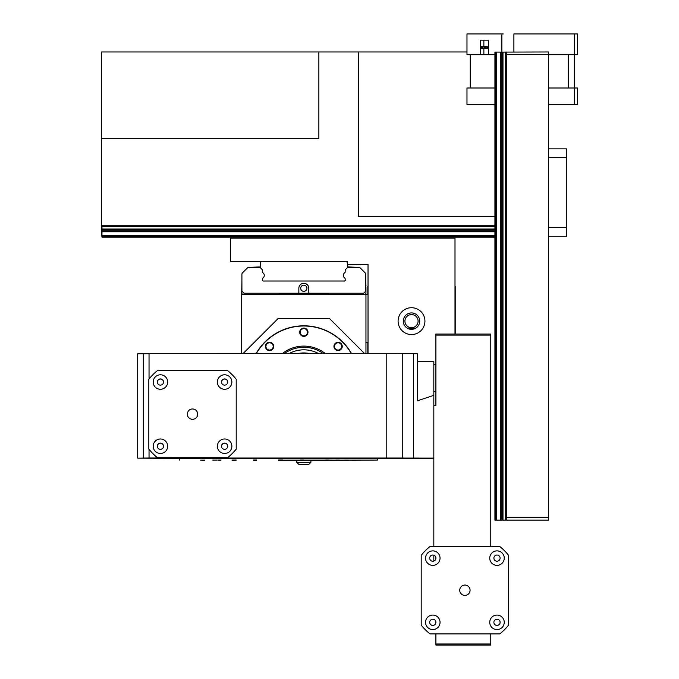 <?xml version="1.0" encoding="UTF-8"?>
<svg xmlns="http://www.w3.org/2000/svg" width="679" height="679" viewBox="0 0 679 679"><rect width="100%" height="100%" fill="white"/><g stroke="black" fill="none" stroke-linecap="round" stroke-linejoin="round"><path stroke-width="1.02" d="M494.923 216.389L358.317 216.389L358.317 51.969L318.867 51.969L318.867 138.737L101.46 138.737L101.46 236.063L101.977 236.063L101.977 237.098L101.977 225.708M490.781 643.998L435.901 643.998L435.901 645.05L490.781 645.05L490.781 633.923M490.781 334.051L490.781 335.103L435.901 335.103L435.901 334.051L490.781 334.051M490.781 546.527L490.781 335.103M435.901 643.998L435.901 633.923M435.901 404.828L435.901 335.103M101.46 225.708L494.923 225.708M318.867 51.969L101.46 51.969L101.46 138.737M466.974 51.969L358.317 51.969M101.977 227.779L101.46 227.779M504.242 52.088L548.556 51.969L548.556 520.106L506.313 520.106L506.313 517.474L548.556 517.474M506.313 51.969L506.313 517.474M495.288 52.088L494.923 520.106L494.923 52.088L505.694 52.088L505.694 520.106L506.313 520.106M505.694 52.088L506.313 52.088M495.288 520.106L505.694 520.106M278.517 460.15L332.328 460.073L278.517 460.15M278.517 460.218L377.405 460.073L278.517 460.218M278.517 459.955L282.659 459.946L278.517 459.955M204.803 460.141L200.661 460.141L204.803 460.141M352.231 460.141L356.382 460.141L352.231 460.141M253.352 459.989L256.645 459.98L253.352 459.989M303.683 459.989L300.39 459.98L303.683 459.989M339.262 460.039L335.978 460.039L339.262 460.039M339.262 460.116L335.978 460.107L339.262 460.116M303.683 460.167L300.39 460.167L303.683 460.167M253.352 460.167L256.645 460.167L253.352 460.167M217.772 460.116L221.057 460.107L217.772 460.116M217.772 460.039L221.057 460.039L217.772 460.039M212.765 460.082L216.907 460.073L212.765 460.082M232.023 460.15L236.165 460.141L232.023 460.15M278.517 460.175L282.659 460.175L278.517 460.175M325.012 460.15L329.154 460.141L325.012 460.15M344.27 460.082L348.412 460.073L344.27 460.082M325.012 460.014L329.154 460.006L325.012 460.014M278.517 459.98L282.659 459.98L278.517 459.98M232.023 460.014L236.165 460.006L232.023 460.014M368.026 285.995A55.916 55.916 0 0 0 367.814 286.249L367.814 294.465M455.21 334.051L455.21 286.249A55.916 55.916 0 0 0 454.998 285.995M367.814 342.589L367.814 353.623M411.508 327.711A6.578 6.578 -0 0 0 417.203 317.848A6.578 6.578 -0 0 0 405.813 317.848A6.578 6.578 -0 0 0 411.508 327.711M157.638 457.935L157.638 457.909A55.916 55.916 180 0 1 148.828 449.099L148.828 449.125A55.916 55.916 180 0 0 157.638 457.935L227.414 457.935L157.638 457.909M227.414 457.858L157.638 457.858A55.916 55.916 0 0 1 148.828 449.048L148.828 449.048A55.916 55.916 0 0 0 157.638 457.833L227.414 457.858A55.916 55.916 0 0 0 236.216 449.048L236.216 449.099A55.916 55.916 180 0 1 227.414 457.909M236.216 449.125A55.916 55.916 180 0 1 227.414 457.935M160.431 443.209A3.106 3.106 180 0 1 163.529 446.273A3.106 3.106 0 0 0 160.431 443.158A3.106 3.106 0 0 0 157.324 446.256A3.106 3.106 180 0 1 160.431 443.209A3.106 3.106 180 0 1 163.529 446.29A3.106 3.106 -0 0 0 160.431 443.209A3.106 3.106 -0 0 0 157.324 446.273A3.106 3.106 180 0 1 160.431 443.234M224.622 443.209A3.106 3.106 180 0 1 227.728 446.273A3.106 3.106 0 0 0 224.622 443.158A3.106 3.106 0 0 0 221.515 446.256A3.106 3.106 180 0 1 224.622 443.209A3.106 3.106 180 0 1 227.728 446.29A3.106 3.106 -0 0 0 224.622 443.209A3.106 3.106 -0 0 0 221.515 446.273A3.106 3.106 180 0 1 224.622 443.234M160.431 379.009A3.106 3.106 180 0 1 163.529 382.082A3.106 3.106 0 0 0 160.431 378.958A3.106 3.106 0 0 0 157.324 382.056A3.106 3.106 180 0 1 160.431 379.009M224.622 379.009A3.106 3.106 180 0 1 227.728 382.082A3.106 3.106 0 0 0 224.622 378.958A3.106 3.106 0 0 0 221.515 382.056A3.106 3.106 180 0 1 224.622 379.009M157.324 382.09A3.106 3.106 180 0 1 160.431 379.035A3.106 3.106 180 0 1 163.529 382.09M221.515 382.09A3.106 3.106 180 0 1 224.622 379.035A3.106 3.106 180 0 1 227.728 382.09M148.828 449.023L148.828 379.247A55.916 55.916 0 0 1 157.638 370.437L227.414 370.437A55.916 55.916 0 0 1 236.216 379.247L236.216 449.048A55.916 55.916 0 0 1 227.414 457.833M197.699 414.139A5.177 5.177 0 0 0 192.522 408.962A5.177 5.177 0 0 0 187.345 414.139A5.177 5.177 0 0 0 192.522 419.316A5.177 5.177 0 0 0 197.699 414.139A5.177 5.177 -0 0 0 192.522 408.962A5.177 5.177 -0 0 0 187.345 414.139A5.177 5.177 -0 0 0 192.522 419.316A5.177 5.177 -0 0 0 197.699 414.139L197.699 414.139M231.87 446.23A7.248 7.248 180 0 1 220.998 452.511A7.248 7.248 180 0 1 220.998 439.958A7.248 7.248 180 0 1 231.87 446.23M167.671 446.23A7.248 7.248 180 0 1 156.807 452.511A7.248 7.248 180 0 1 156.807 439.958A7.248 7.248 180 0 1 167.671 446.23M167.671 382.039A7.248 7.248 180 0 1 156.807 388.312A7.248 7.248 180 0 1 156.807 375.759A7.248 7.248 180 0 1 167.671 382.039M231.87 382.039A7.248 7.248 180 0 1 220.998 388.312A7.248 7.248 180 0 1 220.998 375.759A7.248 7.248 180 0 1 231.87 382.039M227.728 446.239A3.106 3.106 0 0 0 224.622 443.132A3.106 3.106 0 0 0 221.515 446.239A3.106 3.106 0 0 0 224.622 449.345A3.106 3.106 0 0 0 227.728 446.239M163.529 446.239A3.106 3.106 0 0 0 160.431 443.132A3.106 3.106 0 0 0 157.324 446.239A3.106 3.106 0 0 0 160.431 449.345A3.106 3.106 0 0 0 163.529 446.239M227.728 382.039A3.106 3.106 0 0 0 224.622 378.933A3.106 3.106 0 0 0 221.515 382.039A3.106 3.106 0 0 0 224.622 385.146A3.106 3.106 0 0 0 227.728 382.039M163.529 382.039A3.106 3.106 0 0 0 160.431 378.933A3.106 3.106 0 0 0 157.324 382.039A3.106 3.106 0 0 0 160.431 385.146A3.106 3.106 0 0 0 163.529 382.039M164.106 457.858A52.079 52.079 -0 0 0 164.182 457.909L220.87 457.909A52.079 52.079 -0 0 0 220.947 457.858M163.529 382.082A3.106 3.106 -0 0 0 160.431 379.009A3.106 3.106 -0 0 0 157.324 382.082A3.106 3.106 -0 0 1 160.431 378.958A3.106 3.106 -0 0 1 163.529 382.056M227.728 382.082A3.106 3.106 -0 0 0 224.622 379.009A3.106 3.106 -0 0 0 221.515 382.082A3.106 3.106 -0 0 1 224.622 378.958A3.106 3.106 -0 0 1 227.728 382.056M164.182 457.909L220.87 457.909M227.728 446.256A3.106 3.106 -0 0 0 224.622 443.158A3.106 3.106 -0 0 0 221.515 446.256M163.529 446.256A3.106 3.106 -0 0 0 160.431 443.158A3.106 3.106 -0 0 0 157.324 446.256M548.556 148.879L566.575 148.879L566.575 157.689L566.575 153.233M548.556 236.275L566.575 236.275L566.575 157.689L548.556 157.689M566.575 187.404L566.575 197.759L566.575 187.404M566.575 231.921L566.575 217.424L566.575 231.921M566.575 227.465L548.556 227.465M149.041 449.388L149.041 457.994L402.766 458.019L402.766 353.649L149.041 353.623L149.041 378.992M402.766 458.036L433.83 458.07L433.83 395.331L417.262 400.856L417.262 353.691L402.766 353.666M417.262 361.347L433.83 361.347L433.83 395.331M433.83 458.079L433.83 546.527M149.041 457.994L137.701 458.13L137.701 353.759L149.041 353.725M377.405 458.223L179.629 458.223M179.629 458.359L137.701 458.13M433.83 458.342L377.405 458.376M433.83 555.201L433.83 561.058M494.923 226.336L101.977 226.336M494.923 237.098L101.977 237.098M262.569 272.517A3.31 3.31 -90 0 1 262.569 278.305A3.31 3.31 -90 0 0 262.569 272.517L262.408 269.818L260.337 267.747L260.337 262.366L261.373 261.33L230.393 261.33L230.393 238.134L454.998 238.134L454.998 334.051M407.383 328.237L415.633 328.237M419.724 321.133A8.207 8.207 0 0 0 407.408 314.029A8.207 8.207 0 0 0 407.408 328.246A8.207 8.207 0 0 0 419.724 321.133M368.026 353.623L368.026 264.437L347.317 264.437M433.83 391.681L435.901 391.681M347.317 262.366L347.317 261.33L346.282 261.33L347.317 262.366L347.317 267.747L345.246 269.818L345.085 272.517A3.31 3.31 -90 0 0 345.085 278.305L345.246 280.385L344.626 281.004L263.028 281.004L262.408 280.385L262.569 278.305M433.83 364.623L435.901 364.623M424.927 321.133A13.41 13.41 0 0 0 404.803 309.522A13.41 13.41 0 0 0 404.803 332.752A13.41 13.41 0 0 0 424.927 321.133M574.315 104.566L577.54 104.566L577.54 87.998L574.315 87.998L574.315 104.566L548.556 104.566M494.923 104.566L466.974 104.566L466.974 87.998L494.923 87.998L470.241 87.998L470.241 54.66L494.923 54.66L488.557 54.66L488.557 40.163L480.274 40.163L480.274 54.66L466.974 54.66L466.974 33.95L503.258 33.95M574.315 87.998L548.556 87.998L568.646 87.998L568.646 54.66L569.214 54.66M569.214 104.566L563.001 104.566M481.513 104.566L475.3 104.566M488.557 48.65L486.75 48.65A1.188 0.594 90 0 1 486.147 47.462A1.188 0.594 90 0 1 486.75 46.274A1.188 0.594 90 0 1 487.344 47.462A1.188 0.594 90 0 1 486.75 48.65L485.196 48.65A1.188 0.594 90 0 1 484.594 47.462A1.188 0.594 90 0 1 485.196 46.274A1.188 0.594 90 0 1 485.791 47.462A1.188 0.594 90 0 1 485.196 48.65L483.643 48.65A1.188 0.594 90 0 1 483.041 47.462A1.188 0.594 90 0 1 483.643 46.274A1.188 0.594 90 0 1 484.237 47.462A1.188 0.594 90 0 1 483.643 48.65L482.09 48.65A1.188 0.594 90 0 1 481.487 47.462A1.188 0.594 90 0 1 482.09 46.274A1.188 0.594 90 0 1 482.684 47.462A1.188 0.594 90 0 1 482.09 48.65M488.557 40.163L483.864 40.163L483.864 46.274M483.864 48.65L483.864 54.66M574.315 33.95L574.315 54.66L577.54 54.66L577.54 33.95L513.893 33.95L513.893 51.969M574.315 54.66L548.556 54.66L574.273 54.66L574.273 87.998M517.075 33.95L527.43 33.95L517.075 33.95M541.256 33.95L526.76 33.95M573.348 33.95L558.859 33.95M485.655 33.95L471.158 33.95M501.857 33.95L501.857 52.088M485.672 46.274L482.09 46.274M487.225 46.274L483.643 46.274M298.853 293.218L298.853 288.252A4.974 4.974 -90 0 1 303.827 283.279A4.974 4.974 -90 0 1 308.801 288.252L308.801 293.218L243.982 293.218L241.911 291.147L241.911 274.324A2.071 2.071 -90 0 1 242.513 272.856L247.428 267.942A2.071 2.071 -90 0 1 248.896 267.339L260.337 266.923M365.743 280.877L365.956 285.647A1.035 1.035 -90 0 0 365.743 285.935M300.721 288.252A3.106 3.106 -90 0 1 305.38 285.562A3.106 3.106 -90 0 1 305.38 290.943A3.106 3.106 -90 0 1 300.721 288.252M347.317 266.923L358.758 267.339A2.071 2.071 -90 0 1 360.218 267.942L365.141 272.856A2.071 2.071 -90 0 1 365.743 274.324L365.743 291.147L363.672 293.218L308.801 293.218M347.317 267.339L358.758 267.339M242.734 294.465L241.699 293.43L241.911 280.877M248.896 267.339L260.337 267.339M364.92 294.465L365.956 293.43L365.956 287.124A1.035 1.035 -90 0 1 365.743 286.835M278.976 294.465A0.62 0.62 -90 0 1 279.595 293.846L328.059 293.846A0.62 0.62 -90 0 1 328.678 294.465M242.513 272.856L247.428 267.942M262.408 280.385L262.408 278.577M345.085 278.305A3.31 3.31 -90 0 1 345.085 272.517L345.246 269.818M261.373 261.33L346.282 261.33M262.408 272.245L262.408 269.818M288.999 353.623A30.852 30.852 0 0 1 318.655 353.623M310.923 460.209L310.923 462.28L296.731 462.28L296.731 460.218M310.923 462.28L308.852 464.351L298.802 464.351L296.731 462.28M297.674 353.623A27.746 27.746 0 0 1 309.98 353.623M365.956 353.623L365.956 294.465L241.699 294.465L241.699 353.623M368.026 294.465L365.956 294.465M364.631 353.623L329.561 318.561L278.093 318.561L243.023 353.623M351.569 353.623A54.88 54.88 90 0 0 256.085 353.623M323.399 353.623A33.39 33.39 90 0 0 284.255 353.623M368.026 342.589L365.956 342.589M325.36 353.623A34.587 34.587 90 0 0 282.286 353.623M351.332 353.623A54.668 54.668 90 0 0 256.322 353.623M265.421 346.417A4.142 4.142 90 0 0 271.634 350.008A4.142 4.142 90 0 0 271.634 342.836A4.142 4.142 90 0 0 265.421 346.417M333.949 346.417A4.142 4.142 90 0 0 340.162 350.008A4.142 4.142 90 0 0 340.162 342.836A4.142 4.142 90 0 0 333.949 346.417M299.685 332.226A4.142 4.142 90 0 0 305.898 335.816A4.142 4.142 90 0 0 305.898 328.636A4.142 4.142 90 0 0 299.685 332.226M334.467 346.417A3.624 3.624 90 0 0 339.907 349.558A3.624 3.624 90 0 0 339.907 343.285A3.624 3.624 90 0 0 334.467 346.417M265.939 346.417A3.624 3.624 90 0 0 271.371 349.558A3.624 3.624 90 0 0 271.371 343.285A3.624 3.624 90 0 0 265.939 346.417M300.203 332.226A3.624 3.624 90 0 0 305.635 335.367A3.624 3.624 90 0 0 305.635 329.086A3.624 3.624 90 0 0 300.203 332.226M464.894 585.043A5.177 5.177 -0 0 0 460.413 592.809A5.177 5.177 -0 0 0 469.376 592.809A5.177 5.177 -0 0 0 464.894 585.043M496.994 625.427A3.106 3.106 -0 0 0 499.685 620.767A3.106 3.106 -0 0 0 494.304 620.767A3.106 3.106 -0 0 0 496.994 625.427M496.994 561.236A3.106 3.106 -0 0 0 499.685 556.576A3.106 3.106 -0 0 0 494.304 556.576A3.106 3.106 -0 0 0 496.994 561.236M432.795 561.236A3.106 3.106 -0 0 0 435.485 556.576A3.106 3.106 -0 0 0 430.104 556.576A3.106 3.106 -0 0 0 432.795 561.236M432.795 625.427A3.106 3.106 -0 0 0 435.485 620.767A3.106 3.106 -0 0 0 430.104 620.767A3.106 3.106 -0 0 0 432.795 625.427M421.201 625.113L421.201 555.337A55.916 55.916 3.4 0 1 430.011 546.527L499.778 546.527A55.916 55.916 3.4 0 1 508.588 555.337L508.588 625.113A55.916 55.916 3.4 0 1 499.778 633.923L430.011 633.923A55.916 55.916 3.4 0 1 421.201 625.113M470.072 590.221A5.177 5.177 56.3 0 0 462.306 585.739A5.177 5.177 56.3 0 0 462.306 594.711A5.177 5.177 56.3 0 0 470.072 590.221M504.242 622.32A7.248 7.248 -143.1 0 1 493.37 628.601A7.248 7.248 -143.1 0 1 493.37 616.048A7.248 7.248 -143.1 0 1 504.242 622.32M440.043 622.32A7.248 7.248 -143.1 0 1 429.17 628.601A7.248 7.248 -143.1 0 1 429.17 616.048A7.248 7.248 -143.1 0 1 440.043 622.32M440.043 558.13A7.248 7.248 -143.1 0 1 429.17 564.402A7.248 7.248 -143.1 0 1 429.17 551.849A7.248 7.248 -143.1 0 1 440.043 558.13M504.242 558.13A7.248 7.248 -143.1 0 1 493.37 564.402A7.248 7.248 -143.1 0 1 493.37 551.849A7.248 7.248 -143.1 0 1 504.242 558.13M500.1 622.32A3.106 3.106 90 0 0 495.441 619.63A3.106 3.106 90 0 0 495.441 625.011A3.106 3.106 90 0 0 500.1 622.32M435.901 622.32A3.106 3.106 90 0 0 431.241 619.63A3.106 3.106 90 0 0 431.241 625.011A3.106 3.106 90 0 0 435.901 622.32M500.1 558.13A3.106 3.106 90 0 0 495.441 555.439A3.106 3.106 90 0 0 495.441 560.82A3.106 3.106 90 0 0 500.1 558.13M435.901 558.13A3.106 3.106 90 0 0 431.241 555.439A3.106 3.106 90 0 0 431.241 560.82A3.106 3.106 90 0 0 435.901 558.13M548.556 54.6L506.313 54.6M495.746 52.088L495.746 520.106M496.621 52.088L496.621 520.106M496.349 52.088L496.349 520.106M501.756 52.088L501.756 520.106M502.129 52.088L502.129 520.106M502.621 52.088L502.621 520.106M502.995 52.088L502.995 520.106M500.262 52.088L500.262 520.106M500.533 52.088L500.533 520.106M386.198 457.994L386.198 353.623M413.587 458.062L413.587 353.691M143.32 458.113L143.32 353.742M494.923 229.027L101.977 229.027M494.923 229.4L101.977 229.4M494.923 229.892L101.977 229.892M494.923 230.266L101.977 230.266M494.923 231.488L101.977 231.488M494.923 231.76L101.977 231.76M494.923 235.401L101.977 235.401M494.923 235.672L101.977 235.672M494.923 236.275L101.977 236.275M494.923 236.742L101.977 236.742M179.629 458.189L179.629 460.073M377.405 458.189L377.405 460.073M433.83 405.346L435.901 405.346M485.196 46.274L486.75 46.274"/></g></svg>
